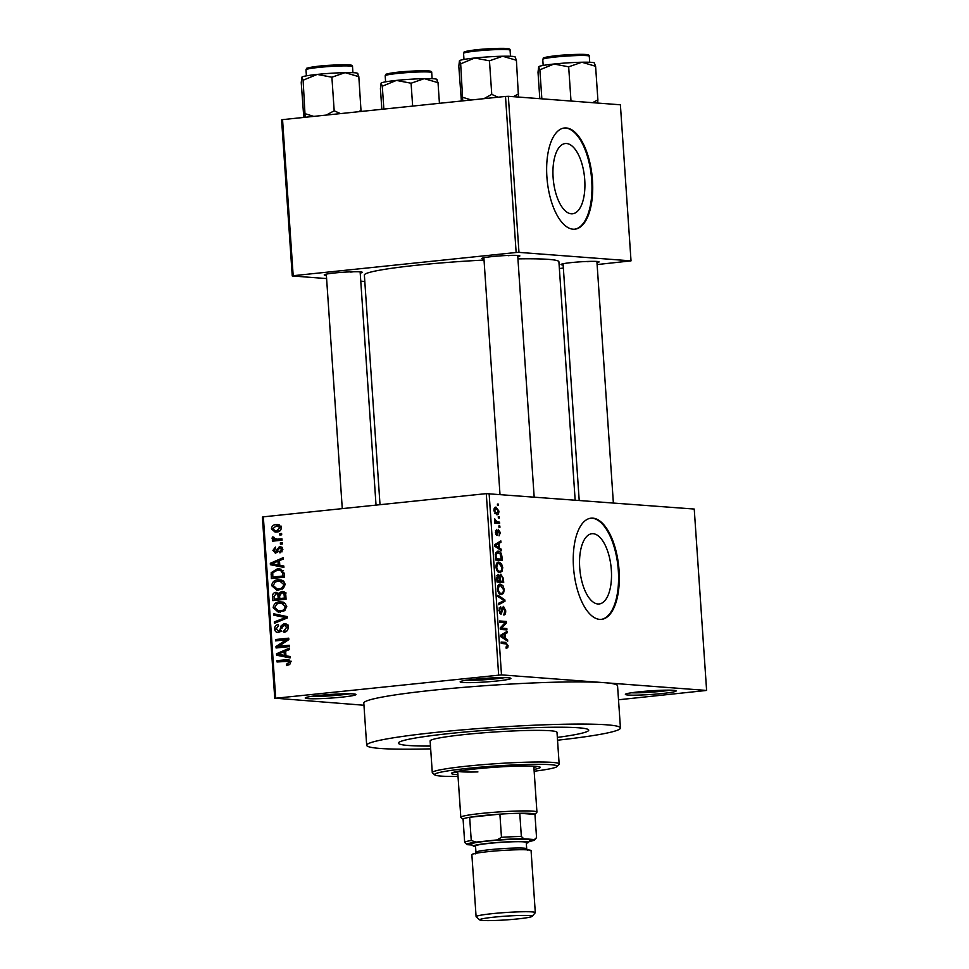 <?xml version="1.0" encoding="UTF-8"?>
<svg xmlns="http://www.w3.org/2000/svg" width="969" height="969" viewBox="0 0 969 969"><rect width="100%" height="100%" fill="white"/><g stroke="black" fill="none" stroke-linecap="round" stroke-linejoin="round"><path stroke-width="1.45" d="M496.927 681.001A25.436 1.829 -3.9 0 1 471.491 682.612A25.436 1.829 -3.9 0 1 460.214 681.728A25.436 1.829 -3.9 0 1 474.132 679.269A25.436 1.829 -3.9 0 1 510.833 678.276A25.436 1.829 -3.9 0 1 496.927 681.001M466.113 680.274A23.317 1.672 176.1 0 0 495.837 678.821A23.317 1.672 176.1 0 0 504.788 677.634M662.154 693.525A25.436 1.829 -3.9 0 1 636.73 695.136A25.436 1.829 -3.9 0 1 625.441 694.252A25.436 1.829 -3.9 0 1 639.37 691.793A25.436 1.829 -3.9 0 1 676.059 690.8A25.436 1.829 -3.9 0 1 662.154 693.525M631.352 692.799A23.317 1.672 176.1 0 0 661.064 691.345A23.317 1.672 176.1 0 0 670.015 690.158M341.996 697.123A25.436 1.829 -3.9 0 1 316.56 698.746A25.436 1.829 -3.9 0 1 305.283 697.862A25.436 1.829 -3.9 0 1 319.213 695.403A25.436 1.829 -3.9 0 1 355.902 694.41A25.436 1.829 -3.9 0 1 341.996 697.123M311.182 696.408A23.317 1.672 176.1 0 0 340.906 694.943A23.317 1.672 176.1 0 0 349.857 693.768M611.342 570.051A35.308 15.661 84.1 0 0 591.865 533.725A35.308 15.661 84.1 0 0 579.704 567.652A35.308 15.661 84.1 0 0 599.181 603.966A35.308 15.661 84.1 0 0 611.342 570.051M619.07 570.499A50.872 22.566 84.1 0 0 591.017 518.173A50.872 22.566 84.1 0 0 573.491 567.047A50.872 22.566 84.1 0 0 601.543 619.361A50.872 22.566 84.1 0 0 619.07 570.499M601.168 619.397A50.872 22.566 84.1 0 0 618.319 570.571A50.872 22.566 84.1 0 0 590.642 518.221M483.955 259.002A19.077 1.369 -3.9 0 1 481.835 258.408A19.077 1.369 -3.9 0 1 492.276 256.567A19.077 1.369 -3.9 0 1 519.808 255.828A19.077 1.369 -3.9 0 1 517.785 256.688M326.383 275.402A19.077 1.369 -3.9 0 1 324.264 274.821A19.077 1.369 -3.9 0 1 334.705 272.967A19.077 1.369 -3.9 0 1 362.224 272.228A19.077 1.369 -3.9 0 1 360.214 273.088M563.146 264.997A19.077 1.369 -3.9 0 1 561.039 264.416A19.077 1.369 -3.9 0 1 571.48 262.575A19.077 1.369 -3.9 0 1 598.999 261.824A19.077 1.369 -3.9 0 1 596.989 262.696M450.827 733.4A95.374 6.856 176.1 0 0 398.404 743.126A95.374 6.856 176.1 0 0 430.466 746.069A95.374 6.856 176.1 0 1 398.404 743.126A95.374 6.856 176.1 0 1 450.827 733.4A95.374 6.856 176.1 0 1 588.716 730.154A95.374 6.856 176.1 0 0 450.827 733.4M557.538 740.207A127.169 9.133 176.1 0 0 620.439 727.998A127.169 9.133 176.1 0 0 436.583 732.322A127.169 9.133 176.1 0 0 366.682 745.294A127.169 9.133 176.1 0 0 430.66 748.867M620.439 727.998L617.556 685.81A127.169 9.133 176.1 0 0 604.05 682.66A127.169 9.133 176.1 0 0 433.712 690.146A127.169 9.133 176.1 0 0 363.811 703.106L366.682 745.294M575.15 500.028L558.907 261.787A97.494 7.001 176.1 0 0 517.931 258.88M484.028 260.067A97.494 7.001 176.1 0 0 417.954 265.106A97.494 7.001 176.1 0 0 364.368 275.051L380.018 504.692M584.743 179.859A35.308 15.661 84.1 0 0 565.266 143.545A35.308 15.661 84.1 0 0 553.105 177.46A35.308 15.661 84.1 0 0 572.582 213.786A35.308 15.661 84.1 0 0 584.743 179.859M592.471 180.307A50.872 22.566 84.1 0 0 564.418 127.993A50.872 22.566 84.1 0 0 546.891 176.855A50.872 22.566 84.1 0 0 574.944 229.181A50.872 22.566 84.1 0 0 592.471 180.307M574.569 229.205A50.872 22.566 84.1 0 0 591.72 180.391A50.872 22.566 84.1 0 0 564.043 128.029M498.26 516.707L499.217 516.78L499.301 518.124L498.357 518.052L498.26 516.707M497.073 521.952L499.58 522.146L499.665 523.49L494.832 523.127L494.747 521.782L495.51 521.843L494.723 518.924L497.073 521.952L494.771 522.194M498.89 525.913L499.834 525.985L499.931 527.33L498.987 527.257L498.89 525.913M498.236 529.365L500.379 532.684L499.047 535.845L499.689 532.538L498.817 530.673L496.964 535.494L495.377 532.356L496.552 529.353L496.067 532.369L496.77 534.137L498.405 529.328M498.817 530.673L497.424 531.085M496.831 534.137L495.753 534.246L497.145 533.737M499.362 547.994L501.433 549.314L501.53 550.719L494.602 546.128L494.505 544.723L500.864 540.932L500.961 542.337L499.047 543.355L499.362 547.994L497.691 548.175M502.766 567.592L501.978 571.371L499.798 572.522C497.933 572.667 496.649 570.85 495.946 567.071C496.128 563.425 497.145 561.79 499.011 562.165L501.482 563.679L502.766 567.592L501.99 567.677M504.268 589.649L503.48 593.416L501.3 594.566C499.435 594.724 498.151 592.907 497.448 589.116C497.63 585.482 498.647 583.835 500.513 584.21L502.984 585.724L504.268 589.649L503.492 589.721M506.024 647.001L507.296 645.487L506.702 643.997L501.227 643.392L501.143 642.059L505.648 642.399L508.083 645.608L507.756 647.68L506.206 648.358L506.036 647.026M498.647 675.018L486.281 493.633L694.24 509.052L706.607 690.437L501.494 674.884L275.705 698.225L363.956 705.25M489.127 493.512L501.494 674.884M505.539 638.498L507.599 639.806L507.695 641.212L500.767 636.633L500.67 635.216L507.029 631.437L507.126 632.842L505.224 633.859L505.539 638.498L503.856 638.668M501.518 628.154L506.835 628.566L506.92 629.898L500.283 629.402L500.186 627.973L505.128 622.716L499.798 622.304L499.701 620.959L506.351 621.468L506.448 622.91L501.518 628.154L500.198 628.3M503.589 607.72L500.985 614.382L498.902 610.422L500.61 606.533L499.677 610.446L500.912 613.05L502.051 608.29L503.492 606.376L505.697 610.7C505.757 613.595 505.115 615.024 503.759 614.976L504.922 610.518L503.589 607.72L502.124 607.854L503.371 607.733M501.07 613.038L499.568 613.195L501.554 612.674M497.945 595.208L504.885 599.932L504.97 601.24L498.599 604.717L498.502 603.324L504.159 600.61L498.042 596.613L497.945 595.208M500.707 574.205L503.408 578.384L503.698 582.551L497.049 582.042L496.77 577.875L498.187 574.302L499.677 575.865L500.912 574.157M497.073 551.349L498.223 551.228C500.089 551.022 501.324 552.802 501.93 556.557L502.196 560.494L495.547 559.985L495.268 554.111L497.63 551.228M495.316 507.284L496.104 507.199L498.914 511.123C498.793 513.824 498.042 514.999 496.661 514.672L493.911 510.748C494.02 508.083 494.759 506.896 496.104 507.199L495.68 507.199M497.4 504.05L498.345 504.122L498.441 505.467L497.497 505.394L497.4 504.05M274.76 698.492L262.393 517.107L263.338 516.84L275.705 698.225M706.607 690.437L618.513 699.775M281.591 533.471L281.688 534.815L279.799 535.009L279.702 533.677L281.591 533.471M282.221 542.676L282.318 544.021L280.429 544.215L280.332 542.87L282.221 542.676M283.808 566.005L283.905 567.41L270.399 564.709L270.315 563.292L283.239 557.635L283.336 559.04L279.472 560.615L279.787 565.254L283.808 566.005M283.42 588.34L276.855 590.182L271.659 585.676C272.277 581.909 274.421 579.947 278.103 579.801L282.948 580.637L285.237 584.271L283.42 588.34M284.922 610.385L278.357 612.226L273.161 607.72C273.779 603.953 275.923 601.991 279.605 601.846L284.45 602.682L286.739 606.315L284.922 610.385M278.503 632.466C276.262 632.6 274.966 631.461 274.615 629.026C274.663 626.398 275.899 624.908 278.297 624.569L278.551 625.901L276.165 628.82L278.454 631.122L279.775 630.565L281.046 625.95L284.05 623.588C286.449 623.491 287.829 624.751 288.168 627.367C288.084 630.31 286.703 631.945 284.002 632.285L283.747 630.964L286.618 627.415L284.159 624.932L277.752 632.491M288.423 625.211L284.159 624.932M281.822 631.425L280.816 631.303M285.504 623.697L284.801 623.576M289.985 656.51L290.082 657.915L276.577 655.201L276.48 653.796L289.416 648.14L289.513 649.545L285.637 651.107L285.952 655.759L289.985 656.51M486.281 493.633L263.338 516.84M290.312 661.221L277.037 661.972L276.94 660.628L287.72 659.647L290.555 662.275L289.755 664.48L286.63 665.606L286.364 664.286L289.004 662.372L287.49 660.979L291.281 661.27M289.21 645.257L289.307 646.602L276.08 647.982L275.983 646.541L286.206 639.782L275.596 640.884L275.511 639.54L288.738 638.159L288.835 639.601L278.636 646.359L289.21 645.257M287.26 616.623L287.357 617.931L274.397 623.285L274.3 621.904L285.77 617.519L273.852 615.194L273.755 613.789L287.26 616.623M276.964 592.507L275.644 592.41L278.515 593.573L281.628 591.405C284.123 591.163 285.504 592.398 285.794 595.087L286.073 599.242L272.858 600.623L272.568 596.444C272.495 594.094 273.524 592.749 275.644 592.41L276.31 592.398M283.408 591.538L282.548 591.381M284.305 573.26L284.571 577.185L271.344 578.566L271.199 572.655L277.279 568.876L279.435 568.827L284.305 573.26M275.838 553.19L272.895 550.453L275.426 547.049L275.693 548.381L274.263 550.259L275.559 551.87L279.52 546.431L282.851 549.35L279.98 552.948L279.714 551.627L281.47 549.411L279.859 547.751L275.281 553.202M282.5 547.921L279.859 547.751M275.341 551.87L277.764 552.039L275.341 551.87M280.84 546.54L280.211 546.419M274.99 539.321L281.967 538.849L282.052 540.181L272.434 541.187L272.337 539.842L273.876 539.685L272.059 538.267L272.495 536.935L273.888 537.177L274.99 539.321L279.387 539.672M281.385 527.802C280.949 530.576 279.375 531.993 276.649 532.054L275.087 532.09L271.417 528.832C271.829 526.094 273.367 524.677 276.044 524.592L277.728 524.556L281.385 527.802M505.491 96.428L508.337 96.294L518.972 252.376L516.138 252.497L505.491 96.428L282.548 119.635L293.183 275.705L292.25 275.971L326.589 278.575M360.759 281.167L364.804 281.47M292.25 275.971L281.604 119.902L282.548 119.635M518.972 252.376L631.025 260.867L597.11 264.561M563.364 268.074L559.367 268.498M631.025 260.867L620.39 104.785L508.337 96.294M516.138 252.497L293.183 275.705M508.277 255.683A16.957 1.223 176.1 0 0 511.099 255.368M350.705 272.083A16.957 1.223 176.1 0 0 353.515 271.768M587.48 261.691A16.957 1.223 176.1 0 0 590.291 261.364M557.345 737.409A95.374 6.856 176.1 0 0 588.716 730.154A95.374 6.856 176.1 0 1 557.345 737.409M289.695 664.54L286.364 664.286M290.555 662.493L289.004 662.372M280.792 661.585L280.744 660.919L276.94 660.628M280.744 660.919L289.234 660.034M290.046 657.43L276.577 655.201M280.368 655.492L280.307 654.584M278.709 653.966L276.48 653.796M280.441 654.608L284.377 655.468L284.123 651.725L277.897 654.257L280.441 654.608M285.94 655.589L284.377 655.468M285.685 651.846L284.123 651.725M279.835 647.583L279.787 646.832L275.983 646.541M288.326 639.94L286.206 639.782M279.351 640.497L279.302 639.831L275.511 639.54M279.302 639.831L288.774 638.837M289.259 645.935L278.636 646.359M286.703 631.182L283.747 630.964M288.181 627.537L286.618 627.415M279.762 632.115L278.951 631.207M276.189 629.147L274.615 629.026M281.252 630.674L279.775 630.565M282.536 626.071L281.046 625.95M285.54 624.993L286.594 624.206M277.231 622.122L274.3 621.904M287.333 617.641L285.77 617.519M283.638 617.156L273.852 615.194M277.643 615.472L277.582 614.588M280.404 612.19L278.212 610.845M274.736 607.842L273.161 607.72M279.847 603.178L283.275 602.149M283.166 602.112L279.605 601.846M285.492 603.481L279.666 603.19L276.71 604.075L274.712 607.551L278.527 610.882L280.404 610.833C283.142 610.736 284.729 609.283 285.189 606.485L281.337 603.154M278.527 610.882L283.82 611.16M283.917 611.1L280.404 610.833M286.739 606.606L285.189 606.485M276.601 600.223L276.54 599.278M274.13 596.565L272.568 596.444M277.219 593.779L278.091 593.113M279.993 593.682L278.515 593.573M282.96 592.774L284.305 591.926M285.637 593.961L281.737 592.737L279.629 595.899L279.799 598.539L286.037 598.576M279.617 594.918L275.947 593.731L274.154 596.783L274.312 599.108L282.04 598.709M274.312 599.108L278.26 598.709L277.861 594.784M282.052 598.987L278.26 598.709M280.259 594.009L275.947 593.731M279.799 598.539L284.438 598.055L283.99 593.84M286.012 598.176L284.438 598.055M286.134 593.016L281.737 592.737M285.807 595.329L284.244 595.208M278.902 590.133L276.71 588.801M273.234 585.785L271.659 585.676M278.345 581.121L281.773 580.104M281.664 580.068L278.103 579.801M283.978 581.424L278.164 581.146L275.208 582.018L273.21 585.506L277.025 588.837L278.902 588.789C281.64 588.692 283.227 587.238 283.687 584.44L279.835 581.109M277.025 588.837L282.318 589.104M282.415 589.055L278.902 588.789M285.237 584.549L283.687 584.44M275.099 578.178L275.039 577.233M272.761 572.776L271.199 572.655M277.34 570.22L281.071 569.166L277.279 568.876M283.384 570.499L277.352 570.22L272.773 572.752L272.81 577.064L282.936 576.01L282.778 573.6L280.622 570.414L279.242 570.184M272.81 577.064L284.535 576.531M284.498 576.131L282.936 576.01M283.493 570.632L280.622 570.414M284.341 573.709L282.778 573.6M283.881 566.938L270.399 564.709M274.203 564.988L274.142 564.091M272.543 563.461L270.315 563.292M274.275 564.115L278.212 564.963L277.958 561.233L271.732 563.752L274.275 564.115M279.775 565.084L278.212 564.963M279.52 561.342L277.958 561.233M282.112 551.809L279.714 551.627M282.863 549.508L281.47 549.411M274.3 550.562L272.895 550.453M278.03 551.482L276.322 551.349M281.252 547.836L281.931 547.158M282.245 543.015L280.332 542.87M276.189 540.799L276.141 540.133L272.337 539.842M276.141 540.133L273.876 539.685M277.679 539.975L275.862 538.546M273.827 538.401L272.059 538.267M278.793 539.6L276.977 539.358M280.768 539.648L282.003 539.527M281.616 533.822L279.702 533.677M277.207 531.981L275.765 530.782M272.822 528.941L271.417 528.832M276.819 525.888L279.387 524.944M279.096 524.823L276.044 524.592M281.385 528.008L276.238 525.925L272.798 528.735L275.329 530.746L279.775 531.048M275.329 530.746L276.553 530.721L280.005 527.911M279.884 530.964L276.553 530.721M506.145 647.837L507.756 647.68M507.308 645.681L508.083 645.608M505.842 639.988L507.599 639.806M504.146 633.157L507.126 632.842M502.487 634.138L505.224 633.859M502.705 636.585L504.728 637.99L504.474 634.247L501.409 635.87L502.705 636.585L500.985 636.766M503.081 638.159L504.728 637.99M500.719 635.943L501.409 635.87M501.833 634.525L504.474 634.247M500.27 629.244L506.835 628.566M499.786 622.146L506.351 621.468M504.776 623.079L506.448 622.91M504.934 610.785L505.697 610.7M499.059 608.06L500.791 607.89M498.902 610.518L499.677 610.446M503.299 600.09L504.885 599.932M502.172 601.531L504.97 601.24M499.435 593.84L503.48 593.416M501.663 585.857L502.984 585.724M497.46 589.249L498.223 589.164C498.781 592.071 499.774 593.428 501.215 593.234L499.071 593.488M499.035 593.452L501.215 593.234C502.596 593.512 503.347 592.301 503.492 589.6L500.585 585.555L499.12 586.003L498.223 589.164M497.8 586.148L500.585 585.555M498.938 575.937L499.677 575.865M496.964 580.843L499.725 580.903L499.386 576.979L498.381 575.659L496.831 575.804L498.127 575.683M496.988 581.194L499.725 580.903M498.381 575.659L497.739 580.758M497 581.327L502.826 581.146L502.451 576.906L501.276 575.489L499.713 575.647L500.997 575.525M497.024 581.751L502.826 581.146M499.544 578.396L500.319 578.323L500.501 580.964M501.276 575.489L500.319 578.323M497.933 571.795L501.978 571.371M500.149 563.813L501.482 563.679M495.958 567.204L496.722 567.119C497.267 570.026 498.272 571.371 499.713 571.177L497.569 571.444M497.533 571.407L499.713 571.177C501.094 571.468 501.845 570.256 501.99 567.543L499.083 563.498L497.618 563.958L496.722 567.119M496.298 564.091L499.083 563.498M501.155 556.642L501.93 556.557M495.462 558.786L501.324 559.089L499.956 553.226L495.595 552.802M495.522 559.694L501.324 559.089M495.304 556.412L496.067 556.327L496.237 558.713M495.244 554.51L496.067 554.425L496.067 556.327M498.296 552.572L496.067 554.425M499.677 549.496L501.433 549.314M497.981 542.652L500.961 542.337M496.322 543.633L499.047 543.355M496.54 546.092L498.563 547.485L498.308 543.754L495.232 545.377L496.54 546.092L494.808 546.274M496.915 547.655L498.563 547.485M494.553 545.45L495.232 545.377M495.668 544.021L498.308 543.754M499.701 532.756L500.379 532.684M495.425 530.842L496.722 530.709M495.389 532.441L496.067 532.369M498.902 526.082L499.834 525.985M494.808 522.642L499.58 522.146M494.759 521.916L495.51 521.843M494.59 519.445L495.438 519.36M494.578 520.401L495.413 520.317M495.365 521.71L496.067 521.637M498.272 516.877L499.217 516.78M498.223 511.196L498.914 511.123M493.924 510.905L496.927 513.328L494.771 513.558M494.747 513.522L496.576 513.34L498.223 511.038L496.249 508.543L494.105 508.737M496.249 508.543L494.602 510.833M497.412 504.219L498.345 504.122M534.028 769.434A44.513 3.198 176.1 0 0 540.266 767.363A44.513 3.198 176.1 0 0 475.912 768.877A44.513 3.198 176.1 0 0 451.457 773.419A44.513 3.198 176.1 0 0 457.913 774.631M533.895 767.327A44.513 3.198 176.1 0 0 537.698 766.479M534.161 771.251A61.471 4.421 176.1 0 0 557.042 766.54A61.471 4.421 176.1 0 0 529.777 764.408A61.471 4.421 176.1 0 0 468.318 768.308A61.471 4.421 176.1 0 0 434.718 774.873A61.471 4.421 176.1 0 0 458.034 776.435M434.718 774.873L432.465 772.923A63.591 4.566 -3.9 0 1 432.283 772.608A63.591 4.566 -3.9 0 1 467.228 766.128A63.591 4.566 -3.9 0 1 559.149 763.96A63.591 4.566 -3.9 0 1 559.016 764.299L557.042 766.54M559.149 763.96L556.993 732.322A63.591 4.566 176.1 0 0 465.072 734.49A63.591 4.566 176.1 0 0 430.127 740.97L432.283 772.608M477.911 771.918A38.154 2.737 -3.9 0 1 458.119 771.263M453.88 772.196A44.513 3.198 176.1 0 0 457.768 772.523M515.411 57.159L515.133 56.917A27.968 2.011 176.1 0 0 512.25 56.359A27.968 2.011 176.1 0 0 502.645 56.238L516.404 60.272L515.169 57.183M518.488 97.07L516.404 60.272M518.694 93.836L513.376 96.682M489.466 60.817L502.645 56.238A27.968 2.011 176.1 0 0 474.774 58.007L489.466 60.817L491.755 94.393L483.858 98.681M498.018 97.203L491.755 94.393M460.675 63.821L474.774 58.007A27.968 2.011 176.1 0 0 459.463 60.72L460.675 63.821L462.746 100.873M471.334 99.977L462.964 97.385M461.377 101.018L458.809 66.267L459.451 60.732M463.097 819.35L460.929 817.461A38.154 2.737 -3.9 0 1 460.82 817.279A38.154 2.737 -3.9 0 1 489.999 812.616A38.154 2.737 -3.9 0 1 532.889 811.138A38.154 2.737 -3.9 0 1 536.935 812.083A38.154 2.737 -3.9 0 1 536.85 812.288L534.961 814.444A36.035 2.592 176.1 0 0 531.145 813.451A36.035 2.592 176.1 0 0 519.772 813.27A36.035 2.592 176.1 0 0 499.895 814.142L469.662 817.279A36.035 2.592 176.1 0 0 463.085 819.168L464.672 842.364A36.035 2.592 -3.9 0 1 471.249 840.486L475.985 842.109A33.915 2.435 176.1 0 0 467.01 844.58A33.915 2.435 176.1 0 0 467.119 844.653L472.109 845.029M529.183 841.492A33.915 2.435 176.1 0 0 534.5 839.978A33.915 2.435 176.1 0 0 534.379 839.554L536.547 837.616L534.961 814.42L519.772 813.27L521.346 836.465L523.805 838.754A33.915 2.435 176.1 0 0 497.024 839.929L501.47 837.337L499.895 814.142A36.035 2.592 176.1 0 0 469.662 817.279L471.249 840.486M467.119 844.653L464.672 842.364M534.379 839.554L523.805 838.754M497.024 839.929L475.985 842.109M536.547 837.616A36.035 2.592 -3.9 0 1 536.475 837.737L534.5 839.978M501.47 837.337A36.035 2.592 -3.9 0 1 521.346 836.465M517.7 918.915A26.284 1.89 176.1 0 0 532.09 916.383A26.284 1.89 176.1 0 0 520.426 915.463A26.284 1.89 176.1 0 0 494.154 917.134A26.284 1.89 176.1 0 0 479.776 919.944A26.284 1.89 176.1 0 0 517.7 918.915M479.776 919.944L476.179 916.819A29.676 2.132 -3.9 0 1 476.094 916.674A29.676 2.132 -3.9 0 1 492.397 913.646A29.676 2.132 -3.9 0 1 535.3 912.641A29.676 2.132 -3.9 0 1 535.227 912.798L532.09 916.383M526.312 843.236A27.556 1.974 176.1 0 0 528.323 842.485A27.556 1.974 176.1 0 0 516.102 841.528A27.556 1.974 176.1 0 0 488.546 843.272A27.556 1.974 176.1 0 0 473.478 846.216A27.556 1.974 176.1 0 0 475.573 846.7M473.478 846.216L471.237 844.265A29.676 2.132 -3.9 0 1 487.455 841.092A29.676 2.132 -3.9 0 1 517.119 839.215A29.676 2.132 -3.9 0 1 530.285 840.244L528.323 842.485M475.949 852.272L475.513 845.937A25.436 1.829 -3.9 0 1 489.49 843.345A25.436 1.829 -3.9 0 1 526.264 842.473L526.7 848.808A25.436 1.829 -3.9 0 0 489.926 849.668A25.436 1.829 -3.9 0 0 475.949 852.272L475.149 853.943M476.094 916.674L471.867 854.658A29.676 2.132 -3.9 0 1 488.17 851.642A29.676 2.132 -3.9 0 1 531.073 850.625L535.3 912.641M597.691 103.065L597.885 99.843L592.568 102.678M539.806 98.681L538.013 72.263L538.667 66.716L539.866 69.816L553.977 64.015L568.67 66.825L581.836 62.234L595.596 66.267L594.372 63.191M541.853 98.838L539.866 69.816M597.885 99.843L595.596 66.267M572.388 101.151L570.959 100.388L568.67 66.825M570.959 100.388L570.087 100.982M594.603 63.155L594.336 62.924A27.968 2.011 176.1 0 0 581.836 62.234A27.968 2.011 176.1 0 0 553.977 64.015A27.968 2.011 -3.9 0 0 538.667 66.716A27.968 2.011 -3.9 0 1 538.667 66.716L538.667 66.716M357.84 73.559L357.561 73.317A27.968 2.011 176.1 0 0 354.678 72.772A27.968 2.011 176.1 0 0 345.061 72.639L358.821 76.672L357.597 73.596M361.062 111.459L358.821 76.672M361.11 110.248L358.651 111.714M331.895 77.217L345.061 72.639A27.968 2.011 176.1 0 0 317.202 74.419L331.895 77.217L334.184 110.793L326.287 115.081M340.446 113.603L334.184 110.793M303.103 80.221L317.202 74.419A27.968 2.011 176.1 0 0 301.892 77.12L303.103 80.221L305.174 117.273M313.75 116.389L305.392 113.785M303.794 117.419L301.238 82.668L301.88 77.132M381.834 109.291L380.429 88.663L381.083 83.116A27.968 2.011 -3.9 0 1 396.406 80.415L411.086 83.225L424.265 78.646L438.024 82.668L436.801 79.591M383.857 109.085L382.295 86.217L396.406 80.415A27.968 2.011 176.1 0 1 424.265 78.646A27.968 2.011 176.1 0 1 436.765 79.325L437.031 79.555M381.071 83.14L382.295 86.217M439.429 103.308L438.024 82.668M412.649 106.093L411.086 83.225M289.004 659.925L285.928 659.695M281.906 628.457L280.513 628.348M286.109 618.452L283.723 618.27M279.653 596.298L278.091 596.189M272.664 574.92L271.09 574.799M278.491 549.895L276.771 549.762M501.191 642.859L505.648 642.399M500.694 635.434L502.717 635.228M501.833 611.039L502.56 610.967M502.645 578.469L503.408 578.384M496.806 578.505L497.569 578.42M494.517 544.941L496.552 544.723M497.303 532.381L498.223 532.284M463.557 53.38C465.241 51.284 460.99 52.459 471.576 50.4C480.806 49.007 492.47 48.365 506.569 48.474C509.149 48.547 510.312 49.116 510.082 50.206A23.317 1.672 176.1 0 0 507.611 49.625A23.317 1.672 176.1 0 0 481.399 50.521A23.317 1.672 176.1 0 0 463.557 53.38L463.981 59.436M465.98 52.459A22.045 1.587 -3.9 0 1 478.141 49.649A22.045 1.587 -3.9 0 1 506.387 48.474M586.802 55.633A23.317 1.672 176.1 0 0 560.591 56.529A23.317 1.672 176.1 0 0 542.761 59.375C544.433 57.292 540.181 58.467 550.78 56.396C559.997 55.003 571.662 54.373 585.76 54.482C588.437 54.639 589.612 55.209 589.285 56.202A23.317 1.672 176.1 0 0 586.802 55.633M545.184 58.455A22.045 1.587 -3.9 0 1 557.332 55.645A22.045 1.587 -3.9 0 1 585.579 54.482M305.986 69.78C307.67 67.685 303.418 68.86 314.004 66.8C323.222 65.407 334.886 64.766 348.997 64.875C351.565 64.947 352.74 65.517 352.51 66.607A23.317 1.672 176.1 0 0 350.027 66.025A23.317 1.672 176.1 0 0 323.828 66.934A23.317 1.672 176.1 0 0 305.986 69.78L306.398 75.836M308.408 68.86A22.045 1.587 -3.9 0 1 320.569 66.049A22.045 1.587 -3.9 0 1 348.816 64.887M429.231 72.033A23.317 1.672 176.1 0 0 403.019 72.929A23.317 1.672 176.1 0 0 385.19 75.776C386.861 73.692 382.61 74.867 393.196 72.796C402.426 71.415 414.09 70.773 428.189 70.882C430.866 71.04 432.041 71.609 431.702 72.602A23.317 1.672 176.1 0 0 429.231 72.033M387.6 74.855A22.045 1.587 -3.9 0 1 399.761 72.045A22.045 1.587 -3.9 0 1 428.007 70.882M277.509 525.901L281.301 526.179M500.161 585.555L497.957 585.785M498.66 563.51L496.455 563.74M510.082 50.206L510.493 56.263M534.161 496.915L517.7 255.441M499.992 494.335L483.87 257.742M596.904 261.436L613.365 502.923M563.062 263.75L579.196 500.331M326.299 274.142L342.275 508.616M360.129 271.841L376.033 505.103M536.935 812.083L533.81 766.152M460.82 817.279L457.683 771.336M527.717 850.358L526.7 848.808M542.761 59.375L543.173 65.444M589.285 56.202L589.697 62.27M352.51 66.607L352.922 72.675M385.19 75.776L385.601 81.844M431.702 72.602L432.113 78.671"/></g></svg>
